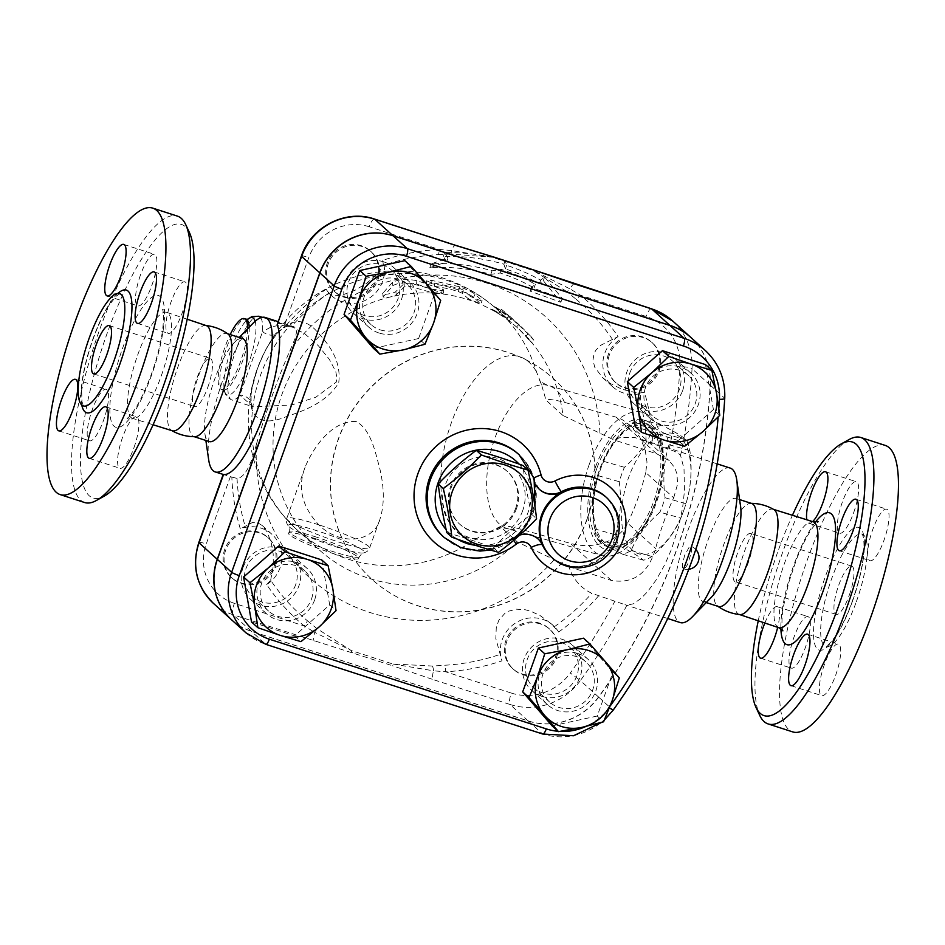 <?xml version="1.0" encoding="UTF-8"?>
<svg xmlns="http://www.w3.org/2000/svg" width="945" height="945" viewBox="0 0 945 945"><rect width="100%" height="100%" fill="white"/><g stroke="black" fill="none" stroke-linecap="round" stroke-linejoin="round"><path stroke-width="0.71" stroke-dasharray="4.72 3.54" d="M446.831 532.637C461.266 536.654 476.812 541.698 493.467 547.734C505.032 535.531 517.718 524.345 531.515 514.151C527.534 496.916 524.676 480.686 522.928 465.46M522.679 510.69A42.289 40.54 -47.9 0 1 452.159 526.082A42.289 40.54 -47.9 0 1 476.693 457.569A42.289 40.54 -47.9 0 1 522.679 510.69M493.467 547.734L498.523 552.317M531.515 514.151L536.571 518.734M516.466 508.682A35.52 34.055 -47.9 0 1 460.014 524.451A35.52 34.055 -47.9 0 1 458.597 475.264A35.52 34.055 -47.9 0 1 507.678 471.779A35.52 34.055 -47.9 0 1 516.466 508.682M515.757 508.032A35.52 34.055 -47.9 0 1 459.305 523.802A35.52 34.055 -47.9 0 1 457.876 474.614A35.52 34.055 -47.9 0 1 506.969 471.13A35.52 34.055 -47.9 0 1 515.757 508.032M189.52 232.777A143.758 37.505 -72.1 0 0 101.552 349.768A143.758 37.505 -72.1 0 0 104.21 496.137M88.818 440.37A27.062 7.064 -72.1 0 0 89.539 440.795A27.062 7.064 -72.1 0 0 104.092 418.729A27.062 7.064 -72.1 0 0 106.939 389.742A27.062 7.064 -72.1 0 0 106.218 389.305A27.062 7.064 -72.1 0 0 91.665 411.382A27.062 7.064 -72.1 0 0 88.818 440.37M140.486 274.971A27.062 7.064 -72.1 0 0 137.852 305.873A27.062 7.064 -72.1 0 0 151.885 285.284A27.062 7.064 -72.1 0 0 154.531 254.382A27.062 7.064 -72.1 0 0 140.486 274.971M185.633 282.295A27.062 7.064 -72.1 0 0 184.901 281.858A27.062 7.064 -72.1 0 0 170.348 303.936A27.062 7.064 -72.1 0 0 167.501 332.923A27.062 7.064 -72.1 0 0 168.222 333.349A27.062 7.064 -72.1 0 0 182.787 311.283A27.062 7.064 -72.1 0 0 185.633 282.295M133.954 447.694A27.062 7.064 -72.1 0 0 136.6 416.792A27.062 7.064 -72.1 0 0 122.555 437.381A27.062 7.064 -72.1 0 0 119.92 468.283A27.062 7.064 -72.1 0 0 133.954 447.694M206.376 325.647A55.259 14.411 -72.1 0 0 205.537 325.47A55.259 14.411 -72.1 0 0 175.593 373.771A55.259 14.411 -72.1 0 0 171.529 430.436A55.259 14.411 -72.1 0 0 172.321 430.778M84.625 502.527A150.527 39.265 107.9 0 1 93.649 347.24A150.527 39.265 107.9 0 1 177.388 216.11M207.805 387.296A25.373 6.615 -72.1 0 0 210.274 358.332A25.373 6.615 -72.1 0 0 196.17 380.433A25.373 6.615 -72.1 0 0 194.646 406.598A25.373 6.615 -72.1 0 0 207.805 387.296M228.111 334.093A54.125 14.116 -72.1 0 0 227.036 333.538A54.125 14.116 -72.1 0 0 196.926 380.67A54.125 14.116 -72.1 0 0 193.678 436.507A54.125 14.116 -72.1 0 0 194.883 436.696M758.244 620.806A143.758 37.505 107.9 0 1 792.43 515.285M764.848 623.015A27.062 7.064 107.9 0 1 777.239 606.678A27.062 7.064 107.9 0 1 777.688 627.326M812.653 521.605A27.062 7.064 107.9 0 1 808.885 523.246A27.062 7.064 107.9 0 1 806.794 519.774M773.943 509.603A55.259 14.411 -72.1 0 0 773.164 509.249A55.259 14.411 -72.1 0 0 742.451 557.396A55.259 14.411 -72.1 0 0 739.096 614.392A55.259 14.411 -72.1 0 0 739.947 614.569M849.035 439.579A150.527 39.265 -72.1 0 0 777.109 568.618A150.527 39.265 -72.1 0 0 759.709 715.33M885.394 445.461A150.527 39.265 -72.1 0 0 801.655 576.568A150.527 39.265 -72.1 0 0 792.619 731.867M856.406 601.528A59.027 15.392 -72.1 0 0 862.171 534.126A59.027 15.392 -72.1 0 0 829.32 585.546A59.027 15.392 -72.1 0 0 825.788 646.439A59.027 15.392 -72.1 0 0 856.406 601.528M824.335 664.725A27.062 7.064 -72.1 0 0 821.701 695.614A27.062 7.064 -72.1 0 0 835.734 675.037A27.062 7.064 -72.1 0 0 838.38 644.136A27.062 7.064 -72.1 0 0 824.335 664.725M869.282 560.267A27.062 7.064 -72.1 0 0 870.014 560.692A27.062 7.064 -72.1 0 0 884.567 538.615A27.062 7.064 -72.1 0 0 887.414 509.627A27.062 7.064 -72.1 0 0 886.682 509.201A27.062 7.064 -72.1 0 0 872.129 531.291A27.062 7.064 -72.1 0 0 869.282 560.267M853.678 512.615A27.062 7.064 -72.1 0 0 856.312 481.714A27.062 7.064 -72.1 0 0 842.278 502.303A27.062 7.064 -72.1 0 0 839.632 533.204A27.062 7.064 -72.1 0 0 853.678 512.615M808.731 617.073A27.062 7.064 -72.1 0 0 807.999 616.648A27.062 7.064 -72.1 0 0 793.446 638.726A27.062 7.064 -72.1 0 0 790.599 667.713A27.062 7.064 -72.1 0 0 791.331 668.139A27.062 7.064 -72.1 0 0 805.884 646.037A27.062 7.064 -72.1 0 0 808.731 617.073M242.57 338.558A54.125 14.116 -72.1 0 0 234.336 342.515A54.125 14.116 -72.1 0 0 212.46 385.702A54.125 14.116 -72.1 0 0 204.864 433.519A54.125 14.116 -72.1 0 0 209.211 441.539M252.917 323.391A81.187 21.18 -72.1 0 0 220.09 388.171A81.187 21.18 -72.1 0 0 208.691 459.896M667.82 618.55L624.999 604.682L626.925 605.19L633.433 603.784L641.242 598.256L647.809 591.381L656.432 579.545L664.973 564.248L671.576 549.045L678.77 526.377L682.644 507.536L684.487 490.727L684.015 468.779L680.554 455.419C678.864 453.257 675.084 451.249 669.214 449.395L634.39 437.37L620.782 437.393L613.754 439.85L562.972 415.493A148.837 142.707 132.1 0 0 528.479 338.794A148.837 142.707 132.1 0 0 498.759 313.858C490.609 308.72 489.652 307.857 495.912 311.283A148.837 142.707 -47.9 0 1 506.591 318.642L516.537 326.982A148.837 142.707 -47.9 0 1 525.633 336.219C532.047 343.425 532.992 344.287 528.479 338.794L530.984 336.526L520.648 326.131L500.578 311.011C492.262 305.778 491.317 304.916 497.731 308.436L508.658 315.973L501.393 309.393L505.469 312.511L528.137 333.939C534.669 341.287 535.626 342.149 530.984 336.526L534.102 340.436L531.515 342.598L528.479 338.794M691.055 337.625A62.972 60.385 -47.9 0 1 710.203 385.111A575.056 551.372 -47.9 0 1 598.528 697.008A62.972 60.385 -47.9 0 1 528.196 720.917L251.287 631.213A58.33 55.932 -47.9 0 1 231.761 619.955M849.319 595.114A25.373 6.615 -72.1 0 0 851.799 566.149A25.373 6.615 -72.1 0 0 837.683 588.239A25.373 6.615 -72.1 0 0 836.16 614.415A25.373 6.615 -72.1 0 0 849.319 595.114M748.357 562.405A25.373 6.615 107.9 0 1 735.198 581.707A25.373 6.615 107.9 0 1 736.722 555.53A25.373 6.615 107.9 0 1 750.826 533.441A25.373 6.615 107.9 0 1 748.357 562.405M751.795 503.531A54.125 14.116 -72.1 0 0 750.59 503.342A54.125 14.116 -72.1 0 0 721.685 550.663A54.125 14.116 -72.1 0 0 717.361 605.946A54.125 14.116 -72.1 0 0 718.436 606.501M684.664 555.306L682.538 563.799L682.573 567.614L683.389 568.784L685.432 567.732L687.665 564.401L691.669 551.278L691.149 546.6L689.472 546.635L684.664 555.306M431.57 289.04L440.831 290.375L443.607 290.186L443.205 289.394L416.792 280.677C406.551 278.704 398.447 279.271 392.47 282.354L382.43 293.659L383.209 296.895L392.825 285.638C398.625 282.579 406.551 282.023 416.603 283.996L443.122 293.422L431.263 292.359L410.248 286.477L404.295 286.89L396.309 294.781L391.242 296.754C385.702 297.911 383.079 297.781 383.375 296.387L382.619 293.186C380.15 295.714 394.1 293.541 395.825 291.521L404.141 283.583L410.224 283.157L431.57 289.04L431.263 292.359M493.266 306.121L497.731 308.436L495.912 311.283L491.565 309.039L493.266 306.121M516.537 326.982L518.829 324.489M506.591 318.642L508.658 315.973M469.712 295.856C471.224 297.202 484.419 302.353 482.127 300.699L475.004 294.249C472.606 292.241 467.515 289.772 459.731 286.831L432.03 280.452L426.62 280.76L429.55 282.082L459.412 288.379L463.298 290.056L469.712 295.856L468.543 299.01L462.129 293.198L458.313 291.556A148.837 142.707 132.1 0 0 434.334 286.323L426.207 284.067L431.487 283.748A148.837 142.707 -47.9 0 1 458.573 289.985C466.18 292.855 471.177 295.301 473.563 297.297L480.851 303.995L482.127 300.699L480.686 303.747L468.543 299.01M500.578 311.011L498.759 313.858A148.837 142.707 132.1 0 0 476.103 302.518A148.837 142.707 132.1 0 0 437.972 293.517A148.837 142.707 132.1 0 0 391.242 296.754A148.837 142.707 132.1 0 0 278.846 403.976A148.837 142.707 132.1 0 0 318.666 549.376A148.837 142.707 132.1 0 0 517.364 541.981L568.89 566.693C573.119 579.25 580.762 588.133 591.818 593.318L624.999 604.682M562.972 415.493L545.997 400.137L541.414 384.355L536.488 371.822A148.837 142.707 132.1 0 0 496.999 309.298A148.837 142.707 132.1 0 0 291.32 323.922A148.837 142.707 132.1 0 0 297.285 530.039A148.837 142.707 132.1 0 0 476.823 538.473L500.283 526.53L517.364 541.981M448.001 258.115L444.67 252.646A209.908 201.261 -47.9 0 1 505.15 260.631L506.638 265.344A204.581 196.158 -47.9 0 1 540.646 280.145L544.603 277.015L562.228 298.478L531.421 287.493L535.378 284.339A197.481 189.343 132.1 0 0 501.405 269.408L492.073 270.802A192.154 184.24 132.1 0 0 431.227 263.844L448.001 258.115L446.666 261.859L429.857 267.671A188.327 180.578 -47.9 0 1 490.798 274.381L500.129 272.987A193.654 185.681 -47.9 0 1 534.067 287.989L530.11 291.143L560.869 302.27L543.304 280.653L539.347 283.784A200.765 192.496 132.1 0 0 505.351 268.912L503.874 264.198A206.093 197.599 132.1 0 0 443.323 256.426L446.666 261.859M544.603 277.015L543.304 280.653M562.228 298.478L560.869 302.27M540.646 280.145L539.347 283.784M506.638 265.344L505.351 268.912M505.15 260.631L503.874 264.198M444.67 252.646L443.323 256.426M531.421 287.493L530.11 291.143M535.378 284.339L534.067 287.989M501.405 269.408L500.129 272.987M492.073 270.802L490.798 274.381M431.227 263.844L429.857 267.671M683.861 510.087A62.583 31.303 106 0 1 624.291 536.287A62.583 31.303 106 0 1 660.602 434.889A62.583 31.303 106 0 1 683.861 510.087M680.79 518.12A70.19 35.107 -74 0 0 683.554 511.032A70.19 35.107 -74 0 0 685.952 503.709C691.078 487.112 692.378 469.417 689.874 450.635A70.19 35.107 -74 0 0 686.566 439.945C682.089 436.129 673.785 431.215 661.677 425.215A70.19 35.107 -74 0 0 653.208 428.935C647.419 442.815 637.816 455.596 624.397 467.291A70.19 35.107 -74 0 0 619.235 481.702C621.751 500.484 620.44 518.179 615.313 534.775A70.19 35.107 -74 0 0 618.621 545.466C630.728 551.467 639.033 556.381 643.51 560.196A70.19 35.107 -74 0 0 651.979 556.475C665.398 544.781 675.002 532 680.79 518.12L659.941 512.166C646.522 523.861 636.918 536.642 631.13 550.51A70.19 35.107 106 0 1 622.66 554.242C610.553 548.23 602.248 543.328 597.772 539.512A70.19 35.107 106 0 1 594.464 528.822C591.96 510.028 593.259 492.345 598.386 475.737A70.19 35.107 106 0 1 603.548 461.325C609.336 447.457 618.94 434.665 632.359 422.982A70.19 35.107 106 0 1 640.828 419.249C645.305 423.077 653.609 427.979 665.717 433.979A70.19 35.107 106 0 1 669.025 444.67C663.898 461.278 662.587 478.973 665.103 497.755A70.19 35.107 106 0 1 662.705 505.067A70.19 35.107 106 0 1 659.941 512.166M655.688 502.031A62.583 31.303 106 0 1 596.13 528.231A62.583 31.303 106 0 1 632.441 426.833A62.583 31.303 106 0 1 655.688 502.031M592.775 501.228A64.272 32.142 -74 0 0 610.423 547.498A64.272 32.142 -74 0 0 658.996 494.53A64.272 32.142 -74 0 0 645.754 423.903A64.272 32.142 -74 0 0 592.775 501.228M622.66 554.242L643.51 560.196M597.772 539.512L618.621 545.466M631.13 550.51L651.979 556.475M665.103 497.755L685.952 503.709M669.025 444.67L689.874 450.635M665.717 433.979L686.566 439.945M640.828 419.249L661.677 425.215M632.359 422.982L653.208 428.935M603.548 461.325L624.397 467.291M598.386 475.737L619.235 481.702M594.464 528.822L615.313 534.775M596.921 468.118A64.272 32.142 -74 0 0 589.952 500.425A64.272 32.142 -74 0 0 607.6 546.694A64.272 32.142 -74 0 0 656.173 493.727A64.272 32.142 -74 0 0 642.943 423.1A64.272 32.142 -74 0 0 596.921 468.118M343.082 296.328A27.062 25.952 132.1 0 0 374.657 284.008A27.062 25.952 132.1 0 0 370.298 250.945A27.062 25.952 132.1 0 0 332.9 253.603A27.062 25.952 132.1 0 0 333.987 291.072A27.062 25.952 132.1 0 0 343.082 296.328M344.004 297.167A27.062 25.952 132.1 0 0 375.578 284.847A27.062 25.952 132.1 0 0 371.231 251.783A27.062 25.952 132.1 0 0 333.833 254.441A27.062 25.952 132.1 0 0 334.92 291.91A27.062 25.952 132.1 0 0 344.004 297.167M380.126 329.84A27.062 25.952 132.1 0 0 411.701 317.52A27.062 25.952 132.1 0 0 407.342 284.457A27.062 25.952 132.1 0 0 369.944 287.115A27.062 25.952 132.1 0 0 371.031 324.596A27.062 25.952 132.1 0 0 380.126 329.84M364.309 315.535A27.062 25.952 -47.9 0 1 355.214 310.279A27.062 25.952 -47.9 0 1 354.139 272.81A27.062 25.952 -47.9 0 1 391.525 270.152A27.062 25.952 -47.9 0 1 395.884 303.215A27.062 25.952 -47.9 0 1 364.309 315.535M608.474 354.044A27.062 25.952 132.1 0 0 615.171 382.158A27.062 25.952 132.1 0 0 652.558 379.5A27.062 25.952 132.1 0 0 651.483 342.031A27.062 25.952 132.1 0 0 608.474 354.044M609.395 354.883A27.062 25.952 132.1 0 0 616.093 382.997A27.062 25.952 132.1 0 0 653.491 380.339A27.062 25.952 132.1 0 0 652.404 342.87A27.062 25.952 132.1 0 0 609.395 354.883M645.518 387.556A27.062 25.952 132.1 0 0 652.215 415.682A27.062 25.952 132.1 0 0 689.614 413.024A27.062 25.952 132.1 0 0 688.527 375.543A27.062 25.952 132.1 0 0 645.518 387.556M629.701 373.251A27.062 25.952 -47.9 0 1 672.71 361.238A27.062 25.952 -47.9 0 1 673.797 398.707A27.062 25.952 -47.9 0 1 636.398 401.365A27.062 25.952 -47.9 0 1 629.701 373.251M539.831 623.192A27.062 25.952 132.1 0 0 508.256 635.512A27.062 25.952 132.1 0 0 512.615 668.576A27.062 25.952 132.1 0 0 550.014 665.918A27.062 25.952 132.1 0 0 548.927 628.449A27.062 25.952 132.1 0 0 539.831 623.192M540.764 624.031A27.062 25.952 132.1 0 0 509.19 636.351A27.062 25.952 132.1 0 0 513.537 669.414A27.062 25.952 132.1 0 0 550.935 666.757A27.062 25.952 132.1 0 0 549.848 629.287A27.062 25.952 132.1 0 0 540.764 624.031M576.875 656.716A27.062 25.952 132.1 0 0 545.3 669.036A27.062 25.952 132.1 0 0 549.659 702.1A27.062 25.952 132.1 0 0 587.058 699.442A27.062 25.952 132.1 0 0 585.971 661.961A27.062 25.952 132.1 0 0 576.875 656.716M561.07 642.411A27.062 25.952 -47.9 0 1 570.154 647.656A27.062 25.952 -47.9 0 1 571.241 685.125A27.062 25.952 -47.9 0 1 533.842 687.783A27.062 25.952 -47.9 0 1 529.495 654.72A27.062 25.952 -47.9 0 1 561.07 642.411M311.496 599A27.062 25.952 132.1 0 0 304.798 570.874A27.062 25.952 132.1 0 0 267.4 573.532A27.062 25.952 132.1 0 0 268.486 611.013A27.062 25.952 132.1 0 0 311.496 599M295.679 584.683A27.062 25.952 -47.9 0 1 252.669 596.708A27.062 25.952 -47.9 0 1 251.583 559.227A27.062 25.952 -47.9 0 1 288.981 556.57A27.062 25.952 -47.9 0 1 295.679 584.683M274.44 565.476A27.062 25.952 132.1 0 0 267.742 537.362A27.062 25.952 132.1 0 0 230.356 540.02A27.062 25.952 132.1 0 0 231.43 577.489A27.062 25.952 132.1 0 0 274.44 565.476M275.373 566.315A27.062 25.952 132.1 0 0 268.675 538.201A27.062 25.952 132.1 0 0 231.277 540.859A27.062 25.952 132.1 0 0 232.364 578.328A27.062 25.952 132.1 0 0 275.373 566.315M404.885 260.678L434.322 294.675L440.677 300.427M705.49 364.605L713.416 409.551L719.771 415.316M713.416 409.551L678.297 440.559L684.653 446.312M583.514 638.182L612.951 672.178L597.24 716.026L603.607 721.791M612.951 672.178L619.306 677.943M597.24 716.026L552.116 725.878M378.992 333.006A30.441 29.189 -47.9 0 1 368.763 327.1A30.441 29.189 -47.9 0 1 363.86 289.902A30.441 29.189 -47.9 0 1 399.392 276.046A30.441 29.189 -47.9 0 1 409.61 281.941A30.441 29.189 -47.9 0 1 414.524 319.138A30.441 29.189 -47.9 0 1 378.992 333.006M434.322 294.675L418.623 338.523L424.978 344.275M418.623 338.523L373.488 348.374M642.411 386.552A30.441 29.189 -47.9 0 1 690.795 373.039A30.441 29.189 -47.9 0 1 698.331 404.673A30.441 29.189 -47.9 0 1 649.947 418.186A30.441 29.189 -47.9 0 1 642.411 386.552M678.297 440.559L635.253 426.608M578.009 653.55A30.441 29.189 -47.9 0 1 588.239 659.456A30.441 29.189 -47.9 0 1 593.141 696.654A30.441 29.189 -47.9 0 1 557.621 710.51A30.441 29.189 -47.9 0 1 547.403 704.616A30.441 29.189 -47.9 0 1 542.489 667.418A30.441 29.189 -47.9 0 1 578.009 653.55M321.761 559.948L329.687 604.894L294.568 635.89L251.512 621.952M294.568 635.89L300.923 641.643M314.602 600.004A30.441 29.189 -47.9 0 1 266.218 613.518A30.441 29.189 -47.9 0 1 258.682 581.884A30.441 29.189 -47.9 0 1 307.066 568.37A30.441 29.189 -47.9 0 1 314.602 600.004M329.687 604.894L336.042 610.647M383.717 261.859A30.441 29.189 132.1 0 0 348.185 275.727A30.441 29.189 132.1 0 0 353.099 312.925A30.441 29.189 132.1 0 0 395.164 309.925A30.441 29.189 132.1 0 0 393.947 267.766A30.441 29.189 132.1 0 0 383.717 261.859M682.656 390.486A30.441 29.189 132.1 0 0 675.12 358.852A30.441 29.189 132.1 0 0 633.044 361.852A30.441 29.189 132.1 0 0 634.272 404.011A30.441 29.189 132.1 0 0 682.656 390.486M541.946 696.335A30.441 29.189 132.1 0 0 577.466 682.467A30.441 29.189 132.1 0 0 572.552 645.27A30.441 29.189 132.1 0 0 530.488 648.27A30.441 29.189 132.1 0 0 531.716 690.429A30.441 29.189 132.1 0 0 541.946 696.335M243.007 567.709A30.441 29.189 132.1 0 0 250.543 599.343A30.441 29.189 132.1 0 0 292.607 596.342A30.441 29.189 132.1 0 0 291.391 554.183A30.441 29.189 132.1 0 0 243.007 567.709M266.691 584.612L270.648 580.242A209.518 200.883 132.1 0 0 307.302 620.688A6.769 1.925 129.7 0 1 304.219 625.968A215.507 206.636 -47.9 0 1 266.691 584.612A32.13 30.807 132.1 0 0 272.077 534.433A32.13 30.807 132.1 0 0 240.313 528.881A215.507 206.636 -47.9 0 1 231.844 477.083L223.54 474.52M586.951 519.218A135.312 129.737 -47.9 0 1 371.905 579.309A135.312 129.737 -47.9 0 1 366.483 391.927A135.312 129.737 -47.9 0 1 553.463 378.638A135.312 129.737 -47.9 0 1 586.951 519.218M535.508 484.218A20.294 19.455 -47.9 0 1 533.937 480.06L533.582 479.741A10.147 2.422 165.9 0 1 533.358 479.398A10.147 2.422 165.9 0 1 534.019 478.182M519.715 535.083A20.294 19.455 -47.9 0 0 513.005 538.532A55.814 53.511 132.1 0 0 533.937 480.06M231.832 620.026A58.33 55.932 132.1 0 0 251.429 631.343L528.338 721.047A62.972 60.385 132.1 0 0 598.669 697.138A575.056 551.372 132.1 0 0 710.345 385.241A62.972 60.385 132.1 0 0 691.126 337.696M587.093 519.348A135.312 129.737 -47.9 0 1 372.046 579.439A135.312 129.737 -47.9 0 1 366.625 392.057A135.312 129.737 -47.9 0 1 553.605 378.768A135.312 129.737 -47.9 0 1 587.093 519.348M355.946 421.47C332.203 420.454 313.303 447.174 305.211 466.948C297.061 487.833 302.116 507.678 320.367 526.459C344.216 547.474 375.13 540.339 380.079 518.758C384.414 504.843 384.355 488.27 379.902 469.039C375.26 452.135 370.96 429.136 355.946 421.47M315.819 538.815A37.209 4.182 19.7 0 0 288.615 533.358A37.209 4.182 19.7 0 0 322.245 549.836A37.209 4.182 19.7 0 0 358.687 558.448A37.209 4.182 19.7 0 0 315.819 538.815M251.394 407.638A13.525 11.316 -12 0 0 251.37 403.716A13.525 11.316 -12 0 0 239.829 395.128L253.106 406.822L291.721 404.944L315.654 397.325L336.231 382.146L336.952 378L335.782 371.586L329.356 359.372L318.37 345.752L304.715 333.703L292.69 327.23L280.582 325.092L271.487 326.793L262.556 331.66A13.525 9.627 -136.1 0 0 277.606 332.923A13.525 9.627 -136.1 0 0 278.633 331.541C291.568 319.115 303.699 318.394 314.992 329.403C324.135 339.68 342.078 356.95 338.7 382.902C323.698 406.574 296.175 412.681 280.83 418.694C264.789 423.773 254.973 420.088 251.394 407.638C247.413 389.659 262.285 348.008 278.633 331.541M260.714 317.721A43.978 11.47 107.9 0 1 262.556 331.66L239.829 395.128A43.978 11.47 107.9 0 1 231.738 399.9A43.978 11.47 107.9 0 1 236.037 349.685A43.978 11.47 107.9 0 1 258.847 316.232M476.823 538.473A94.264 47.144 106 0 1 451.462 422.486A94.264 47.144 106 0 1 536.488 371.822M247.59 328.884A37.209 9.71 107.9 0 1 237.608 368.975A37.209 9.71 107.9 0 1 221.402 389.434A37.209 9.71 107.9 0 1 225.028 346.945A37.209 9.71 107.9 0 1 230.202 334.565M568.89 566.693L611.486 580.49C633.54 584.045 648.258 573.379 655.617 548.49A81.187 21.18 107.9 0 1 673.702 497.814L645.754 472.535L646.994 462.046L645.057 449.029L639.576 436.732L630.22 425.392L622.282 419.674L617.77 417.631L564.448 402.334C553.605 399.57 547.462 398.837 545.997 400.137M500.283 526.53C501.582 525.148 507.654 525.822 518.521 528.55L570.508 543.422C593.07 549.707 618.396 542.123 627.574 523.117L655.617 548.49M673.702 497.814L677.577 484.135L676.974 473.847L674.73 467.74L669.284 460.735L656.61 453.73L613.754 439.85M598.575 595.882A215.507 206.636 -47.9 0 1 558.625 631.992L551.396 623.842L540.008 615.502L530.842 611.285L525.574 609.82L516.218 609.159L507.819 611.391L505.315 612.856L498.806 620.286L496.279 627.586L495.818 638.584L501.984 660.839A215.507 206.636 -47.9 0 1 445.709 671.8A6.769 1.382 -93.3 0 0 444.859 665.245A209.518 200.883 132.1 0 0 499.846 654.483M307.302 620.688L316.918 628.602L351.186 650.514L392.754 663.981L432.479 666.048L444.859 665.245M270.648 580.242L273.306 565.949L273.188 553.971L271.191 542.454L266.998 531.716L262.285 525.574L257.938 522.88L252.445 522.49L240.313 528.881M231.844 477.083L237.041 478.394C244.306 477.816 250.803 466.322 256.532 443.902A175.9 168.659 132.1 0 0 360.352 609.112A175.9 168.659 132.1 0 0 554.372 559.558M432.479 666.048A6.769 2.032 86 0 1 433.542 670.82L392.754 663.981A10.147 0.65 109.3 0 0 392.458 665.729L233.12 614.77A10.147 2.646 107.9 0 1 234.372 603.347L304.219 625.968L314.685 632.323A6.769 1.264 -50.7 0 0 316.918 628.602M598.528 697.008L580.36 680.577A62.972 60.385 -47.9 0 1 510.028 704.474A10.147 2.646 -72.1 0 1 511.292 693.051L445.709 671.8L433.542 670.82A10.147 2.646 107.9 0 0 433.141 679.573L392.458 665.729M558.625 631.992A32.13 30.807 132.1 0 0 553.25 625.519A32.13 30.807 132.1 0 0 514.682 623.57A32.13 30.807 132.1 0 0 501.984 660.839M352.662 652.83A10.147 4.536 -73.5 0 1 351.186 650.514L314.685 632.323A10.147 2.646 -72.1 0 0 314.272 641.064M277.168 324.749C276.684 322.989 279.2 323.013 284.705 324.832L293.919 326.757L277.924 321.572M256.532 443.902C264.883 414.701 279.389 374.161 289.761 351.103L294.994 338.688L296.588 332.002L295.702 327.962L293.919 326.757M612.596 339.586A209.518 200.883 132.1 0 0 575.942 299.128A6.769 1.925 -50.3 0 0 580.549 295.23A215.507 206.636 -47.9 0 1 618.077 336.585L600.559 345.374L595.834 350.264L594.098 353.477L592.952 360.092L594.807 367.369L602.898 377.906L610.612 383.646L621.716 389.116L637.993 393.25L644.455 392.317A215.507 206.636 -47.9 0 1 652.912 444.115M730.261 468.106A81.187 21.18 -72.1 0 0 685.09 538.804A81.187 21.18 -72.1 0 0 680.223 622.566M618.077 336.585A32.13 30.807 132.1 0 0 612.691 386.765A32.13 30.807 132.1 0 0 644.455 392.317M566.598 291.462L533.571 270.683L570.248 289.028A6.769 2.551 129.1 0 1 566.598 291.462L575.942 299.128M574.501 283.843A10.147 2.646 107.9 0 0 570.248 289.028L580.549 295.23L646.132 316.469A52.825 50.652 132.1 0 1 679.998 366.613A564.909 541.639 132.1 0 1 669.214 449.395M493.774 257.028A10.147 4.536 -73.5 0 0 492.014 257.217L451.037 254.016A6.769 0.732 -91.7 0 0 451.379 250.519L492.014 257.217L533.571 270.683A10.147 0.65 109.3 0 1 534.043 270.081M286.193 325.316A215.507 206.636 -47.9 0 1 326.131 289.205L329.651 293.989L333.857 295.82L341.476 295.348L355.237 290.162L366.554 283.358L378.343 273.022L383.398 265.332L382.784 260.359A215.507 206.636 -47.9 0 1 439.059 249.397A6.769 1.382 86.7 0 1 438.385 254.571A209.518 200.883 132.1 0 0 383.398 265.332M599.933 433.058A175.9 168.659 132.1 0 0 478.335 280.594A175.9 168.659 132.1 0 0 289.761 351.103M451.037 254.016L438.385 254.571M374.48 219.051A10.147 2.646 -72.1 0 0 369.212 226.765L439.059 249.397L451.379 250.519A10.147 2.646 -72.1 0 1 455.632 245.334L455.644 245.334M326.131 289.205A32.13 30.807 132.1 0 0 331.506 295.679A32.13 30.807 132.1 0 0 370.086 297.628A32.13 30.807 132.1 0 0 382.784 260.359M645.754 472.535C641.159 490.762 635.099 507.619 627.574 523.117M589.196 464.538A74.419 37.221 106 0 1 642.482 412.41A74.419 37.221 106 0 1 657.803 494.2A74.419 37.221 106 0 1 601.563 555.518A74.419 37.221 106 0 1 589.196 464.538M595.433 467.232A67.65 33.831 -74 0 0 620.57 548.537A67.65 33.831 -74 0 0 659.823 438.917A67.65 33.831 -74 0 0 595.433 467.232M740.608 506.52A54.125 14.116 -72.1 0 0 736.261 498.499A54.125 14.116 -72.1 0 0 706.151 545.631A54.125 14.116 -72.1 0 0 702.903 601.469A54.125 14.116 -72.1 0 0 711.136 597.523M161.252 375.921A55.684 14.529 -72.1 0 0 166.722 312.358A55.684 14.529 -72.1 0 0 135.702 360.848A55.684 14.529 -72.1 0 0 132.406 418.304A55.684 14.529 -72.1 0 0 161.252 375.921M151.802 374.515A69.209 18.049 107.9 0 1 109.856 410.815A69.209 18.049 107.9 0 1 150.007 298.667A69.209 18.049 107.9 0 1 151.802 374.515M117.912 293.422A64.437 16.809 -72.1 0 0 90.472 346.189A64.437 16.809 -72.1 0 0 81.766 405.015M815.441 522.124A69.209 18.049 -72.1 0 0 780.901 628.756M778.751 627.681A55.684 14.529 107.9 0 1 782.129 570.248A55.684 14.529 107.9 0 1 813.066 521.735M852.579 600.949A64.437 16.809 107.9 0 1 813.527 634.733A64.437 16.809 107.9 0 1 850.913 530.322A64.437 16.809 107.9 0 1 852.579 600.949M710.203 385.111L692.035 368.68A575.056 551.372 -47.9 0 1 680.554 455.419M626.925 605.19A575.056 551.372 -47.9 0 1 580.36 680.577L570.296 672.994A564.909 541.639 132.1 0 0 614.876 601.162M441.811 292.336L442.39 289.052M416.603 283.996L416.792 280.677M392.825 285.638L392.47 282.354M396.309 294.781L395.825 291.521M404.295 286.89L404.141 283.583M410.248 286.477L410.224 283.157M525.633 336.219L528.137 333.939M509.402 320.532L511.706 318.052M499.468 312.204L501.535 309.523M473.563 297.297L475.004 294.249M458.573 289.985L459.731 286.831M431.487 283.748L432.03 280.452M434.334 286.323L434.889 283.027M458.313 291.556L459.412 288.379M462.129 293.198L463.298 290.056M230.367 476.599L206.258 543.93A48.183 46.199 132.1 0 0 234.372 603.347M513.643 540.351L512.639 538.201A55.814 53.511 -47.9 0 1 443.193 536.606C464.928 553.652 487.963 554.113 512.284 537.977C521.097 532.094 529.637 532.366 537.894 538.792A20.294 19.455 132.1 0 0 512.639 538.201L513.005 538.532M539.571 489.486L533.358 479.398C530.747 469.275 525.656 460.747 518.084 453.824A55.814 53.511 -47.9 0 1 533.582 479.741A20.294 19.455 132.1 0 0 539.217 489.156A20.294 19.455 132.1 0 0 539.394 489.321M605.733 496.81A40.588 38.922 -47.9 0 1 607.363 553.026A40.588 38.922 -47.9 0 1 551.266 557.007C570.213 571.004 588.889 569.481 607.328 552.435C621.881 532.496 621.349 513.95 605.733 496.81M444.268 537.563A55.814 53.511 132.1 0 0 513.714 539.17A55.814 53.511 132.1 0 0 532.968 512.781A55.814 53.511 132.1 0 0 519.159 454.793M610.222 705.95A568.288 544.887 -47.9 0 1 609.053 707.557A56.204 53.889 -47.9 0 1 585.865 726.481M559.924 731.418A56.204 53.889 -47.9 0 1 558.093 731.288M718.861 408.145A568.288 544.887 -47.9 0 1 718.165 416.981M552.329 557.975A40.588 38.922 132.1 0 0 616.849 539.961A40.588 38.922 132.1 0 0 606.796 497.779M519.029 464.066A49.045 47.026 -47.9 0 1 528.184 512.06A49.045 47.026 -47.9 0 1 475.229 545.253M457.545 539.229A49.045 47.026 -47.9 0 1 446.158 529.649M265.852 644.336A6.769 1.76 107.9 0 1 265.675 644.23L542.595 733.934A62.972 60.385 132.1 0 0 612.927 710.026L613.104 710.238M246.078 632.914A58.33 55.932 132.1 0 0 265.675 644.23L251.429 631.343M598.669 697.138L612.927 710.026A575.056 551.372 132.1 0 0 724.591 398.14A6.769 1.24 -176.8 0 1 724.744 398.424M710.345 385.241L724.591 398.14A62.972 60.385 132.1 0 0 705.383 350.583M528.338 721.047L542.595 733.934M318.926 524.865A43.978 4.938 19.7 0 0 286.784 518.415A43.978 4.938 19.7 0 0 326.521 537.894A43.978 4.938 19.7 0 0 369.589 548.065A43.978 4.938 19.7 0 0 318.926 524.865M316.421 537.114A37.209 4.182 19.7 0 0 289.229 531.657A37.209 4.182 19.7 0 0 322.847 548.135A37.209 4.182 19.7 0 0 359.289 556.747A37.209 4.182 19.7 0 0 316.421 537.114M317.674 530.984A40.588 4.56 19.7 0 0 288.438 526.141A40.588 4.56 19.7 0 0 324.678 543.009A40.588 4.56 19.7 0 0 363.4 552.979A40.588 4.56 19.7 0 0 317.674 530.984M255.15 321.265A40.588 10.584 107.9 0 1 243.987 375.106A40.588 10.584 107.9 0 1 224.142 388.915A40.588 10.584 107.9 0 1 231.36 348.587A40.588 10.584 107.9 0 1 246.255 320.674A40.588 10.584 107.9 0 1 247.732 319.292L246.255 320.674L247.992 319.221M249.22 327.206A37.209 9.71 107.9 0 1 239.924 368.007A37.209 9.71 107.9 0 1 223.067 389.978A37.209 9.71 107.9 0 1 226.694 347.488A37.209 9.71 107.9 0 1 245.995 319.186M564.448 402.334A74.419 37.221 -74 0 0 548.383 385.513A74.419 37.221 -74 0 0 495.085 437.63A74.419 37.221 -74 0 0 507.453 528.609A74.419 37.221 -74 0 0 518.521 528.55M616.128 417.111L656.61 453.73M554.396 626.712A209.518 200.883 132.1 0 0 591.818 593.318M237.041 478.394A209.518 200.883 132.1 0 0 245.251 526.566M528.196 720.917L510.028 704.474L433.141 679.573M511.292 693.051A52.825 50.652 132.1 0 0 570.296 672.994M646.203 441.421A209.518 200.883 132.1 0 0 637.993 393.25M651.389 308.755A10.147 2.646 -72.1 0 0 646.132 316.469M328.848 293.104A209.518 200.883 132.1 0 0 291.426 326.497M369.212 226.765A48.183 46.199 132.1 0 0 308.814 257.512L284.705 324.832M301.396 256.024A10.147 1.146 -160.3 0 1 308.814 257.512M672.816 321.123A62.972 60.385 -47.9 0 1 692.035 368.68A10.147 1.855 3.2 0 0 679.998 366.613M198.852 542.442A10.147 1.146 -160.3 0 1 206.258 543.93M251.287 631.213L233.12 614.77A58.33 55.932 -47.9 0 1 213.523 603.453M611.486 580.49L570.508 543.422M459.305 523.802L460.014 524.451M506.969 471.13L507.678 471.779M187.228 319.233L166.722 312.358L162.564 309.169L163.095 311.377C163.851 315.665 163.579 322.611 162.28 332.215C160.319 345.279 156.716 359.206 151.483 373.984C143.333 395.589 135.796 409.917 128.886 416.969L127.162 418.434L132.406 418.304L153.043 424.754M119.956 293.647L116.164 296.222L108.817 305.625C101.954 316.528 95.776 330.443 90.295 347.37C85.381 362.998 82.487 376.831 81.601 388.867L81.979 401.696L83.55 406.031M58.779 430.837L89.539 440.795M75.458 379.347L106.218 389.305M107.092 295.903L137.852 305.873M123.771 244.412L154.531 254.382M137.474 323.391L168.222 333.349M154.153 271.9L184.901 281.858M89.161 458.313L119.92 468.283M105.84 406.834L136.6 416.792M109.313 325.623L210.274 358.332M93.673 373.889L194.646 406.598M782.921 630.858L782.377 628.661C781.621 624.373 781.893 617.428 783.192 607.824L788.579 583.053L796.682 558.885C802.506 544.414 808.164 533.606 813.669 526.448L818.311 521.605M862.171 534.126L861.923 534.008C861.285 533.76 864.51 533.677 863.931 550.238C862.927 564.921 859.111 581.754 852.449 600.736C847.535 614.333 842.267 625.555 836.656 634.414C827.43 648.164 824.855 646.203 825.517 646.392L825.788 646.439M777.251 606.69L807.999 616.648M760.571 658.169L791.319 668.139M825.564 471.756L856.312 481.714M808.885 523.246L839.632 533.204M839.255 550.722L870.014 560.692M855.934 499.243L886.693 509.201M790.941 685.657L821.701 695.614M807.621 634.166L838.38 644.136M204.864 433.519L205.868 440.464M234.336 342.515L239.227 337.483M851.799 566.149L750.826 533.441M836.16 614.415L735.198 581.707M750.59 503.342L751.24 503.342M683.389 568.784A11.836 11.836 0 0 0 688.81 569.28M695.815 549.482A11.836 11.836 0 0 0 690.689 546.257M443.24 293.269L443.819 289.985M509.792 316.315L520.648 326.131M501.346 309.322L499.279 311.992M426.207 284.067L426.62 280.76M507.524 318.819L496.999 309.298A148.837 148.837 0 0 0 286.772 319.812A148.837 148.837 0 0 0 297.285 530.039L318.666 549.376M607.6 546.694L610.423 547.498M642.943 423.1L645.754 423.903M371.231 251.783L370.298 250.945M334.92 291.91L333.987 291.072M407.342 284.457L391.525 270.152M371.031 324.596L355.214 310.279M652.404 342.87L651.483 342.031M616.093 382.997L615.171 382.158M688.527 375.543L672.71 361.238M652.215 415.682L636.398 401.365M549.848 629.287L548.927 628.449M513.537 669.414L512.615 668.576M585.971 661.961L570.154 647.656M549.659 702.1L533.842 687.783M304.798 570.874L288.981 556.57M268.486 611.013L252.669 596.708M268.675 538.201L267.742 537.362M232.364 578.328L231.43 577.489M353.087 312.925L368.763 327.1M393.947 267.766L409.61 281.953M675.12 358.852L690.795 373.039M634.272 404.011L649.947 418.186M572.564 645.27L588.239 659.456M531.716 690.429L547.391 704.604M250.543 599.343L266.207 613.518M291.391 554.183L307.066 568.37M490.549 550.014L516.631 537.138L533.122 513.052L534.976 506.744M604.398 720.019L601.741 722.334M358.687 558.448L359.289 556.747C362.148 553.238 363.518 551.986 363.4 552.979C366.802 552.093 368.857 550.462 369.589 548.065L380.079 518.758M288.615 533.358L289.229 531.657C289.241 527.133 288.981 525.29 288.449 526.141C286.382 523.306 285.827 520.73 286.784 518.415L305.211 466.948M262.19 317.319L291.261 326.734C288.107 326.946 288.225 323.308 277.606 332.923L269.396 343.838C266.88 346.992 262.887 355.285 257.418 368.727L252.374 386.966C251.134 393.073 250.803 398.66 251.37 403.716C252.15 406.409 252.728 407.449 253.106 406.822L231.738 399.9C227.001 397.621 224.473 393.959 224.142 388.915L224.697 391.112L221.402 389.434M498.417 527.747L497.176 528.444C498.169 527.593 501.594 527.653 507.453 528.609L601.563 555.518M541.414 384.355L539.56 380.221C539.961 381.461 542.903 383.233 548.372 385.513L642.482 412.41M717.326 463.912L639.47 438.693M602.898 377.906L612.691 386.765M551.396 623.842L553.25 625.519M262.285 525.574L272.077 534.433M329.651 293.989L331.506 295.679M630.22 425.392L669.284 460.735M739.604 499.574L736.261 498.499M706.246 602.556L702.903 601.469"/><path stroke-width="1.42" d="M527.983 470.043L522.928 465.46C506.272 459.412 490.727 454.38 476.292 450.352C462.495 460.546 449.808 471.732 438.244 483.934C439.992 499.161 442.851 515.391 446.831 532.637L451.887 537.209C450.139 521.983 447.28 505.752 443.299 488.518C457.096 478.335 469.783 467.137 481.348 454.935C498.015 460.971 513.548 466.015 527.983 470.043C531.964 487.277 534.823 503.508 536.571 518.734C525.007 530.936 512.32 542.123 498.523 552.317C484.1 548.289 468.555 543.257 451.887 537.209M529.802 517.139A42.289 40.54 132.1 0 0 483.816 464.007A42.289 40.54 132.1 0 0 459.294 532.519A42.289 40.54 132.1 0 0 529.802 517.139M476.292 450.352L481.348 454.935M438.244 483.934L443.299 488.518M96.437 500.46L104.21 496.137A143.758 37.505 -72.1 0 0 167.501 388.726A143.758 37.505 -72.1 0 0 189.52 232.777L185.763 224.709A150.527 39.265 107.9 0 1 162.717 388.005A150.527 39.265 107.9 0 1 96.437 500.46A150.527 39.265 107.9 0 1 84.625 502.527L60.078 494.566A150.527 39.265 -72.1 0 0 138.171 380.055A150.527 39.265 -72.1 0 0 152.854 208.16A150.527 39.265 -72.1 0 0 69.103 339.29A150.527 39.265 -72.1 0 0 60.09 494.566M153.043 424.754L172.321 430.778A55.259 14.411 -72.1 0 0 200.942 388.738A55.259 14.411 -72.1 0 0 206.376 325.647L187.228 319.233M177.388 216.11A150.527 39.265 107.9 0 1 185.763 224.709M113.932 361.002A59.027 15.392 -72.1 0 0 119.684 293.6A59.027 15.392 -72.1 0 0 86.845 345.019A59.027 15.392 -72.1 0 0 83.314 405.913A59.027 15.392 -72.1 0 0 113.932 361.002M91.795 427.412A27.062 7.064 107.9 0 1 105.84 406.834A27.062 7.064 107.9 0 1 104.21 434.747A27.062 7.064 107.9 0 1 89.161 458.313A27.062 7.064 107.9 0 1 91.795 427.412M136.742 322.954A27.062 7.064 107.9 0 1 139.588 293.966A27.062 7.064 107.9 0 1 154.153 271.9A27.062 7.064 107.9 0 1 152.523 299.813A27.062 7.064 107.9 0 1 137.474 323.391A27.062 7.064 107.9 0 1 136.742 322.954M121.137 275.314A27.062 7.064 107.9 0 1 107.092 295.903A27.062 7.064 107.9 0 1 108.722 267.99A27.062 7.064 107.9 0 1 123.771 244.412A27.062 7.064 107.9 0 1 121.137 275.314M76.191 379.772A27.062 7.064 107.9 0 1 73.344 408.76A27.062 7.064 107.9 0 1 58.779 430.837A27.062 7.064 107.9 0 1 60.409 402.913A27.062 7.064 107.9 0 1 75.458 379.347A27.062 7.064 107.9 0 1 76.191 379.772M106.844 354.588A25.373 6.615 -72.1 0 0 109.313 325.623A25.373 6.615 -72.1 0 0 95.197 347.725A25.373 6.615 -72.1 0 0 93.685 373.889A25.373 6.615 -72.1 0 0 106.844 354.588M171.529 430.436C178.759 434.606 186.543 436.696 194.883 436.696A54.125 14.116 -72.1 0 0 221.756 395.329A54.125 14.116 -72.1 0 0 228.111 334.093C221.366 329.203 213.83 326.32 205.526 325.47M792.43 515.285A143.758 37.505 107.9 0 1 841.263 443.902A143.758 37.505 107.9 0 1 838.534 606.099A143.758 37.505 107.9 0 1 755.953 707.262A143.758 37.505 107.9 0 1 758.244 620.806M777.688 627.326A27.062 7.064 107.9 0 1 760.571 658.169A27.062 7.064 107.9 0 1 759.839 657.744A27.062 7.064 107.9 0 1 764.848 623.015M806.794 519.774A27.062 7.064 107.9 0 1 811.519 492.345A27.062 7.064 107.9 0 1 825.552 471.756A27.062 7.064 107.9 0 1 825.635 493.845A27.062 7.064 107.9 0 1 812.653 521.605M856.666 499.669A27.062 7.064 107.9 0 1 853.819 528.633A27.062 7.064 107.9 0 1 839.266 550.734A27.062 7.064 107.9 0 1 840.873 522.833A27.062 7.064 107.9 0 1 855.934 499.232A27.062 7.064 107.9 0 1 856.666 499.669M804.986 665.067A27.062 7.064 107.9 0 1 790.941 685.657A27.062 7.064 107.9 0 1 792.572 657.744A27.062 7.064 107.9 0 1 807.621 634.166A27.062 7.064 107.9 0 1 804.986 665.067M717.349 605.946C724.118 610.836 731.643 613.707 739.947 614.569A55.259 14.411 -72.1 0 0 767.801 572.363A55.259 14.411 -72.1 0 0 773.943 509.603C766.726 505.433 758.929 503.342 750.59 503.342M755.953 707.262L759.709 715.33A150.527 39.265 -72.1 0 0 768.072 723.917A150.527 39.265 -72.1 0 0 846.165 609.407A150.527 39.265 -72.1 0 0 860.86 437.511A150.527 39.265 -72.1 0 0 849.035 439.579L841.263 443.902M768.072 723.917L792.619 731.867A150.527 39.265 -72.1 0 0 870.711 617.357A150.527 39.265 -72.1 0 0 885.394 445.461L860.86 437.511M194.233 436.696L209.211 441.539A54.125 14.116 -72.1 0 0 237.289 400.361A54.125 14.116 -72.1 0 0 242.57 338.558L227.591 333.715M205.868 440.464L208.691 459.896A81.187 21.18 -72.1 0 0 215.212 471.933A81.187 21.18 -72.1 0 0 257.335 410.165A81.187 21.18 -72.1 0 0 265.25 317.473A81.187 21.18 -72.1 0 0 252.917 323.391L239.227 337.483M706.246 602.556L718.436 606.501A54.125 14.116 -72.1 0 0 746.515 565.323A54.125 14.116 -72.1 0 0 751.795 503.531L739.604 499.574M426.727 284.126L440.677 300.427L433.59 323.048A40.588 38.922 132.1 0 0 426.727 284.126A40.588 38.922 132.1 0 0 389.446 272.042L411.252 266.431L426.727 284.126M424.978 344.275L403.184 349.898A40.588 38.922 132.1 0 0 433.59 323.048L424.978 344.275M379.855 354.127L365.904 337.814A40.588 38.922 132.1 0 0 403.184 349.898L379.855 354.127L373.488 348.374L344.063 314.378L359.761 270.53L366.117 276.283L389.446 272.042A40.588 38.922 132.1 0 0 359.029 298.892L366.117 276.283M350.418 320.131L359.029 298.892A40.588 38.922 132.1 0 0 365.904 337.814L350.418 320.131L344.063 314.378M702.974 431.499L684.653 446.312L663.898 440.027A40.588 38.922 132.1 0 0 702.974 431.499A40.588 38.922 132.1 0 0 716.582 393.533L719.771 415.316L702.974 431.499M641.608 432.373L638.407 410.591A40.588 38.922 132.1 0 0 663.898 440.027L641.608 432.373L635.253 426.608L627.326 381.662L633.682 387.426L652.003 372.613A40.588 38.922 132.1 0 0 638.407 410.591L633.682 387.426M691.09 364.085L711.845 370.369L716.582 393.533A40.588 38.922 132.1 0 0 691.09 364.085A40.588 38.922 132.1 0 0 652.003 372.613L668.8 356.419L691.09 364.085M544.521 715.33L529.046 697.634L537.658 676.396A40.588 38.922 132.1 0 0 544.521 715.33A40.588 38.922 132.1 0 0 581.801 727.402L558.471 731.631L544.521 715.33M544.745 653.786L568.075 649.558A40.588 38.922 132.1 0 0 537.658 676.396L544.745 653.786L538.39 648.034L583.514 638.182L589.881 643.935L605.355 661.63A40.588 38.922 132.1 0 0 568.075 649.558L589.881 643.935M612.218 700.552L603.607 721.791L581.801 727.402A40.588 38.922 132.1 0 0 612.218 700.552A40.588 38.922 132.1 0 0 605.355 661.63L619.306 677.943L612.218 700.552M359.761 270.53L404.885 260.678L411.252 266.431M627.326 381.662L662.445 350.666L705.49 364.605L711.845 370.369M662.445 350.666L668.8 356.419M529.046 697.634L522.691 691.882L552.116 725.878L558.471 731.631M522.691 691.882L538.39 648.034M268.274 567.945L285.071 551.75L307.361 559.416A40.588 38.922 132.1 0 0 268.274 567.945A40.588 38.922 132.1 0 0 254.677 605.922L249.952 582.758L268.274 567.945M328.116 565.701L332.841 588.865A40.588 38.922 132.1 0 0 307.361 559.416L328.116 565.701L321.761 559.948L278.716 545.997L285.071 551.75M336.042 610.647L319.245 626.83A40.588 38.922 132.1 0 0 332.841 588.865L336.042 610.647M280.169 635.359L257.879 627.704L254.677 605.922A40.588 38.922 132.1 0 0 280.169 635.359A40.588 38.922 132.1 0 0 319.245 626.83L300.923 641.643L280.169 635.359M249.952 582.758L243.586 577.005L251.512 621.952L257.879 627.704M243.586 577.005L278.716 545.997M231.761 619.955A58.33 55.932 -47.9 0 1 231.679 619.896A58.33 55.932 -47.9 0 1 217.244 559.286L319.8 272.857A58.33 55.932 -47.9 0 1 392.919 235.648L669.828 325.352A62.972 60.385 -47.9 0 1 690.984 337.566A62.972 60.385 -47.9 0 1 691.055 337.625M519.715 535.083A20.294 19.455 -47.9 0 1 538.26 539.111A20.294 19.455 -47.9 0 1 542.713 545.182A40.588 38.922 132.1 0 1 561.743 492.038A20.294 19.455 -47.9 0 1 539.571 489.486A20.294 19.455 -47.9 0 1 535.508 484.218M719.417 399.333A6.769 1.24 -176.8 0 0 724.744 398.424C725.441 379.37 718.98 363.423 705.383 350.583L691.126 337.696A62.972 60.385 132.1 0 0 669.97 325.482L393.061 235.777A58.33 55.932 132.1 0 0 319.942 272.987L217.385 559.405A58.33 55.932 132.1 0 0 231.832 620.026L246.078 632.914L265.852 644.336A6.769 1.76 107.9 0 0 269.36 639.186A51.573 49.447 -47.9 0 1 239.274 575.599L341.83 289.182A51.573 49.447 -47.9 0 1 406.468 256.284L683.377 345.988A56.204 53.889 -47.9 0 1 719.417 399.333A568.288 544.887 -47.9 0 1 718.861 408.145M230.202 334.565A37.209 9.71 107.9 0 1 244.33 318.642A37.209 9.71 107.9 0 1 247.59 328.884M277.168 324.749L301.632 256.426A10.147 1.146 -160.3 0 1 301.396 256.024L277.168 324.749A81.187 21.18 107.9 0 1 264.6 412.528A81.187 21.18 107.9 0 1 223.54 474.52L215.212 471.933M667.82 618.55L680.223 622.566A81.187 21.18 -72.1 0 0 692.555 616.636A81.187 21.18 -72.1 0 0 722.334 560.81A81.187 21.18 -72.1 0 0 736.781 480.143A81.187 21.18 -72.1 0 0 730.261 468.106L717.326 463.912M574.501 283.843L574.501 283.843A10.147 2.646 107.9 0 1 574.773 284.008L651.66 308.909A10.147 2.646 -72.1 0 0 651.389 308.755L534.043 270.081A10.147 0.65 109.3 0 1 534.09 270.164L574.773 284.008M319.8 272.857L301.632 256.426A58.33 55.932 -47.9 0 1 374.752 219.205L455.903 245.499A10.147 2.646 -72.1 0 0 455.632 245.334L374.48 219.051C345.905 208.999 311.082 226.753 301.396 256.024M455.903 245.499L494.294 257.264A10.147 4.536 -73.5 0 0 493.774 257.028L455.632 245.334M692.555 616.636L711.136 597.523A54.125 14.116 -72.1 0 0 730.981 560.302A54.125 14.116 -72.1 0 0 740.608 506.52L736.781 480.143M81.766 405.015A64.437 16.809 -72.1 0 0 120.039 363.648A64.437 16.809 -72.1 0 0 131.934 304.892A64.437 16.809 -72.1 0 0 117.912 293.422M780.901 628.756A69.209 18.049 -72.1 0 0 822.823 591.889A69.209 18.049 -72.1 0 0 835.333 524.711A69.209 18.049 -72.1 0 0 815.441 522.124M818.311 521.605L813.066 521.735A55.684 14.529 107.9 0 1 807.68 585.333A55.684 14.529 107.9 0 1 778.751 627.681L782.909 630.858M534.019 478.182A10.147 2.422 165.9 0 1 541.072 474.992A65.961 63.244 132.1 0 0 455.065 433.991A65.961 63.244 132.1 0 0 421.895 526.637A65.961 63.244 132.1 0 0 516.324 544.084L513.643 540.351M444.268 537.563L443.193 536.595A55.814 53.511 -47.9 0 1 440.949 459.305A55.814 53.511 -47.9 0 1 518.084 453.824L519.159 454.793A55.814 53.511 132.1 0 0 442.024 460.274A55.814 53.511 132.1 0 0 444.268 537.563L460.758 547.639L479.918 551.089L490.549 550.014M516.324 544.084A10.147 9.733 -47.9 0 1 531.184 547.415A10.147 2.67 155.3 0 1 542.359 544.863A20.294 19.455 132.1 0 0 538.071 538.945M539.394 489.321A20.294 19.455 132.1 0 0 561.389 491.707A10.147 1.039 62.5 0 1 554.975 480.981A10.147 9.733 -47.9 0 1 541.072 474.992M531.184 547.415A50.735 48.656 132.1 0 0 597.145 569.292A50.735 48.656 132.1 0 0 621.255 501.937A50.735 48.656 132.1 0 0 554.975 480.981M561.743 492.038L561.389 491.707A40.588 38.922 -47.9 0 1 605.733 496.81L606.796 497.779A40.588 38.922 132.1 0 0 562.452 492.676A40.588 38.922 132.1 0 0 552.329 557.975C559.712 564.484 568.382 567.78 578.34 567.851C596.874 566.764 609.761 557.562 617.002 540.221C622.117 523.778 618.715 509.627 606.796 497.779M552.329 557.975L551.266 557.018A40.588 38.922 -47.9 0 1 542.359 544.863L542.713 545.182M558.093 731.288A56.204 53.889 -47.9 0 1 546.281 728.89L269.36 639.186M585.865 726.481A56.204 53.889 -47.9 0 1 559.924 731.418M718.165 416.981A568.288 544.887 -47.9 0 1 610.222 705.95M612.053 539.229A33.831 32.437 -47.9 0 1 555.648 551.537A33.831 32.437 -47.9 0 1 575.269 496.727A33.831 32.437 -47.9 0 1 612.053 539.229M475.229 545.253A49.045 47.026 -47.9 0 1 457.545 539.229M446.158 529.649A49.045 47.026 -47.9 0 1 451.97 462.211A49.045 47.026 -47.9 0 1 519.029 464.066M542.595 733.934A6.769 1.76 -72.1 0 0 542.773 734.041A6.769 1.76 -72.1 0 0 546.281 728.89M724.744 398.424C717.727 512.166 680.506 616.105 613.104 710.238L609.478 707.864M239.274 575.599A6.769 0.756 -160.3 0 1 231.643 572.304A58.33 55.932 132.1 0 0 246.078 632.914M341.83 289.182A6.769 0.756 -160.3 0 1 334.187 285.886L231.643 572.304L217.385 559.405M705.383 350.583A62.972 60.385 132.1 0 0 684.227 338.369A6.769 1.76 107.9 0 1 683.377 345.988M406.468 256.284A6.769 1.76 -72.1 0 0 407.307 248.665A58.33 55.932 132.1 0 0 334.187 285.886L319.942 272.987M669.97 325.482L684.227 338.369L407.307 248.665L393.061 235.777M260.714 317.721A43.978 11.47 107.9 0 0 258.847 316.232L251.795 316.646L247.684 319.304A40.588 10.584 107.9 0 1 255.15 321.265M244.33 318.642L245.995 319.186A37.209 9.71 107.9 0 1 249.22 327.206M392.919 235.648L374.752 219.205A10.147 2.646 -72.1 0 0 374.48 219.051M669.828 325.352L651.66 308.909A62.972 60.385 -47.9 0 1 672.816 321.123L651.389 308.755M494.294 257.264L534.09 270.164M217.244 559.286L199.076 542.843A10.147 1.146 -160.3 0 1 198.852 542.442C191.492 566.067 196.383 586.408 213.523 603.453A58.33 55.932 -47.9 0 1 199.076 542.843L223.54 474.52M152.854 208.16L177.4 216.11M739.498 614.522L778.751 627.681M773.565 509.379L813.066 521.735M688.81 569.28A11.836 11.836 0 0 0 695.815 549.482M534.976 506.744L534.09 478.406L519.159 454.793M601.741 722.334L573.509 735.765L542.773 734.041L265.852 644.336M613.104 710.238L604.398 720.019M258.847 316.232L262.19 317.319M247.992 319.221L245.995 319.186M277.924 321.572L265.25 317.473M534.043 270.081L493.774 257.028M690.984 337.566L672.816 321.123M223.174 474.496L198.852 542.442M231.679 619.896L213.523 603.453"/></g></svg>
